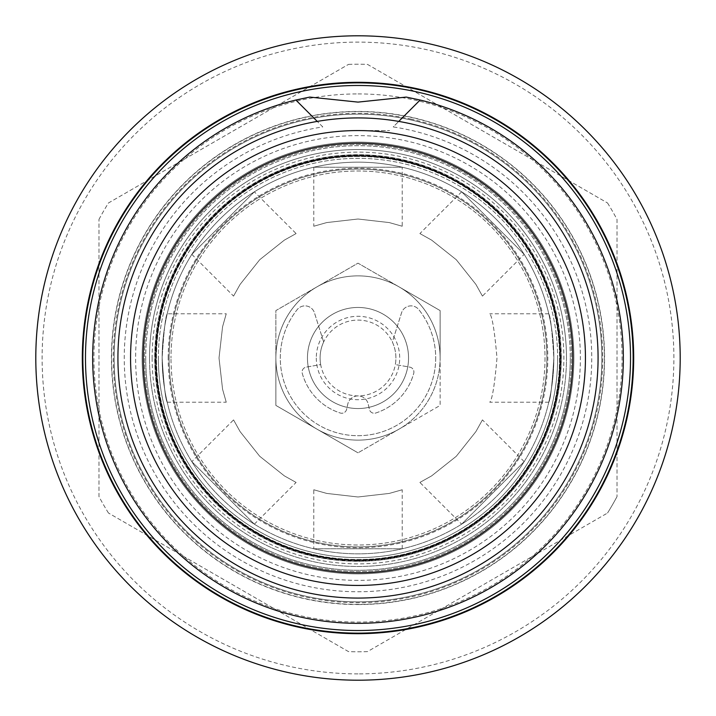 <?xml version="1.0" encoding="UTF-8"?>
<svg xmlns="http://www.w3.org/2000/svg" width="716" height="716" viewBox="0 0 716 716"><rect width="100%" height="100%" fill="white"/><g stroke="black" fill="none" stroke-linecap="round" stroke-linejoin="round"><path stroke-width="0.54" stroke-dasharray="3.58 2.69" d="M410.438 119.841A243.861 243.861 0 0 1 596.159 410.438A243.861 243.861 0 0 1 305.562 596.159A243.861 243.861 0 0 1 119.841 305.562A243.861 243.861 0 0 1 410.438 119.841A243.861 243.861 0 0 1 596.159 410.438A243.861 243.861 0 0 1 305.562 596.159A243.861 243.861 0 0 1 119.841 305.562A243.861 243.861 0 0 1 410.438 119.841M410.626 118.999A244.72 244.72 0 0 1 597.001 410.626A244.72 244.72 0 0 1 305.374 597.001A244.72 244.72 0 0 1 118.999 305.374A244.72 244.72 0 0 1 410.626 118.999M147.371 393.111A213.538 213.538 0 0 1 322.889 147.371A213.538 213.538 0 0 1 568.629 322.889A213.538 213.538 0 0 1 393.111 568.629A213.538 213.538 0 0 1 147.371 393.111A213.538 213.538 0 0 1 322.889 147.371A213.538 213.538 0 0 1 568.629 322.889A213.538 213.538 0 0 1 393.111 568.629A213.538 213.538 0 0 1 147.371 393.111M121.201 397.478A240.075 240.075 0 0 1 318.522 121.201A240.075 240.075 0 0 1 594.799 318.522A240.075 240.075 0 0 1 397.478 594.799A240.075 240.075 0 0 1 121.201 397.478A240.075 240.075 0 0 1 318.522 121.201A240.075 240.075 0 0 1 594.799 318.522A240.075 240.075 0 0 1 397.478 594.799A240.075 240.075 0 0 1 121.201 397.478A240.075 240.075 0 0 0 397.478 594.799A240.075 240.075 0 0 0 594.799 318.522M146.109 393.326A214.818 214.818 0 0 1 322.674 146.109A214.818 214.818 0 0 1 569.891 322.674A214.818 214.818 0 0 1 393.326 569.891A214.818 214.818 0 0 1 146.109 393.326M358 156.464A201.536 201.536 0 0 0 156.464 358A201.536 201.536 0 0 0 358 559.536A201.536 201.536 0 0 0 559.536 358A201.536 201.536 0 0 0 358 156.464A201.536 201.536 0 0 0 156.464 358A201.536 201.536 0 0 0 358 559.536A201.536 201.536 0 0 0 559.536 358A201.536 201.536 0 0 0 358 156.464M358 130.563A227.437 227.437 0 0 0 130.563 358A227.437 227.437 0 0 0 358 585.437A227.437 227.437 0 0 0 585.437 358A227.437 227.437 0 0 0 358 130.563A227.437 227.437 0 0 0 130.563 358A227.437 227.437 0 0 0 358 585.437A227.437 227.437 0 0 0 585.437 358A227.437 227.437 0 0 0 358 130.563A227.437 227.437 0 0 0 130.563 358A227.437 227.437 0 0 0 358 585.437A227.437 227.437 0 0 1 130.563 358A227.437 227.437 0 0 1 358 130.563L389.585 130.563L358 130.563A227.437 227.437 0 0 1 585.437 358A227.437 227.437 0 0 1 358 585.437A227.437 227.437 0 0 0 585.437 358A227.437 227.437 0 0 0 358 130.563A227.437 227.437 0 0 0 130.563 358A227.437 227.437 0 0 0 358 585.437A227.437 227.437 0 0 0 585.437 358A227.437 227.437 0 0 0 358 130.563A227.437 227.437 0 0 0 130.563 358A227.437 227.437 0 0 0 358 585.437A227.437 227.437 0 0 0 585.437 358A227.437 227.437 0 0 0 358 130.563M358 560.7A202.7 202.7 0 0 1 155.3 358A202.7 202.7 0 0 1 358 155.3A202.7 202.7 0 0 1 560.7 358A202.7 202.7 0 0 1 358 560.7M169.101 358A188.899 188.899 0 0 1 358 169.101A188.899 188.899 0 0 1 546.899 358A188.899 188.899 0 0 1 358 546.899A188.899 188.899 0 0 1 169.101 358A188.899 188.899 0 0 1 358 169.101A188.899 188.899 0 0 1 546.899 358A188.899 188.899 0 0 1 358 546.899A188.899 188.899 0 0 1 169.101 358M143.2 358A214.8 214.8 0 0 1 358 143.2A214.8 214.8 0 0 1 572.8 358A214.8 214.8 0 0 1 358 572.8A214.8 214.8 0 0 1 143.2 358A214.8 214.8 0 0 1 358 143.2A214.8 214.8 0 0 1 431.05 559.993A214.8 214.8 0 0 1 143.2 358A214.8 214.8 0 0 1 523.11 220.609A214.8 214.8 0 0 1 495.391 523.11A214.8 214.8 0 0 1 192.89 495.391A214.8 214.8 0 0 1 220.609 192.89A214.8 214.8 0 0 1 572.8 358A214.8 214.8 0 0 1 358 572.8A214.8 214.8 0 0 1 143.2 358M168.206 358A189.794 189.794 0 0 1 358 168.206A189.794 189.794 0 0 1 547.794 358A189.794 189.794 0 0 1 358 547.794A189.794 189.794 0 0 1 168.206 358M435.704 358A77.704 77.704 0 0 1 358 435.704A77.704 77.704 0 0 1 297.176 309.634A9.952 9.952 0 0 1 314.458 312.838L323.65 341.98A37.903 37.903 0 0 0 320.67 364.578L306.206 367.129A4.976 4.976 0 0 0 302.268 373.358A57.808 57.808 0 0 0 340.225 413.007A4.976 4.976 0 0 0 346.616 409.346L347.779 404.11A10.471 10.471 0 0 1 368.221 404.11L369.384 409.346A4.976 4.976 0 0 0 375.775 413.007A57.808 57.808 0 0 0 413.732 373.358A4.976 4.976 0 0 0 409.794 367.129L395.33 364.578A37.903 37.903 0 0 0 392.35 341.98L401.542 312.838A9.952 9.952 0 0 1 418.824 309.634A77.704 77.704 0 0 1 358 435.704A77.704 77.704 0 0 1 297.176 309.634A9.952 9.952 0 0 1 314.458 312.838L323.65 341.98A37.903 37.903 0 0 0 320.67 364.578L306.206 367.129A4.976 4.976 0 0 0 302.268 373.358A57.808 57.808 0 0 0 340.225 413.007A4.976 4.976 0 0 0 346.616 409.346L347.779 404.11A10.471 10.471 0 0 1 368.221 404.11L369.384 409.346A4.976 4.976 0 0 0 375.775 413.007A57.808 57.808 0 0 0 413.732 373.358A4.976 4.976 0 0 0 409.794 367.129L395.33 364.578A37.903 37.903 0 0 0 392.35 341.98L401.542 312.838A9.952 9.952 0 0 1 418.824 309.634A77.704 77.704 0 0 1 435.704 358M598.075 358A240.075 240.075 0 0 1 358 598.075A240.075 240.075 0 0 1 117.925 358A240.075 240.075 0 0 0 358 598.075A240.075 240.075 0 0 0 598.075 358A240.075 240.075 0 0 1 358 598.075A240.075 240.075 0 0 1 117.925 358A240.075 240.075 0 0 1 358 117.925A240.075 240.075 0 0 1 598.075 358A240.075 240.075 0 0 0 358 117.925A240.075 240.075 0 0 0 117.925 358A240.075 240.075 0 0 1 358 117.925A240.075 240.075 0 0 1 598.075 358M566.481 358A208.481 208.481 0 0 0 358 149.519A208.481 208.481 0 0 0 149.519 358A208.481 208.481 0 0 1 358 149.519A208.481 208.481 0 0 1 566.481 358A208.481 208.481 0 0 1 358 566.481A208.481 208.481 0 0 1 149.519 358A208.481 208.481 0 0 0 358 566.481A208.481 208.481 0 0 0 566.481 358A208.481 208.481 0 0 1 358 566.481A208.481 208.481 0 0 1 149.519 358A208.481 208.481 0 0 0 358 566.481A208.481 208.481 0 0 0 566.481 358M585.437 358A227.437 227.437 0 0 1 358 585.437A227.437 227.437 0 0 1 130.563 358A227.437 227.437 0 0 1 358 130.563A227.437 227.437 0 0 1 585.437 358A227.437 227.437 0 0 1 358 585.437A227.437 227.437 0 0 1 130.563 358A227.437 227.437 0 0 1 358 130.563A227.437 227.437 0 0 1 585.437 358A227.437 227.437 0 0 1 358 585.437A227.437 227.437 0 0 1 130.563 358A227.437 227.437 0 0 1 358 130.563A227.437 227.437 0 0 1 585.437 358M557.639 358A199.639 199.639 0 0 1 358 557.639A199.639 199.639 0 0 1 158.361 358A199.639 199.639 0 0 0 358 557.639A199.639 199.639 0 0 0 557.639 358A199.639 199.639 0 0 0 358 158.361A199.639 199.639 0 0 0 158.361 358A199.639 199.639 0 0 1 358 158.361A199.639 199.639 0 0 1 557.639 358M167.213 313.778C165.503 316.4 163.821 331.141 162.156 358A195.844 195.844 0 0 0 358 553.844A195.844 195.844 0 0 0 553.844 358A195.844 195.844 0 0 1 358 553.844A195.844 195.844 0 0 1 162.156 358A195.844 195.844 0 0 1 358 162.156A195.844 195.844 0 0 1 553.844 358C552.179 331.123 550.488 316.382 548.787 313.778C550.497 316.391 552.179 331.132 553.844 358C552.179 384.868 550.497 399.609 548.787 402.222C550.488 399.635 552.179 384.895 553.844 358A195.844 195.844 0 0 0 358 162.156A195.844 195.844 0 0 0 162.156 358C163.821 384.877 165.512 399.618 167.213 402.222C165.512 399.618 163.821 384.877 162.156 358C163.821 331.15 165.503 316.409 167.213 313.778L226.238 313.778L222.578 326.738L219.015 357.982L222.578 389.289L226.238 402.222L222.578 389.28L219.015 358L222.578 326.729L226.238 313.778M313.778 548.787L402.222 548.787L313.778 548.787L313.778 489.762L326.738 493.422L357.982 496.985L389.289 493.422L402.222 489.762L389.28 493.422L358 496.985L326.729 493.422L313.778 489.762M191.825 461.641L254.359 524.175L191.825 461.641L233.559 419.898L240.129 431.65L259.702 456.262L284.368 475.88L296.102 482.441L284.359 475.872L259.72 456.28L240.129 431.65L233.559 419.898M461.641 524.175L524.175 461.641L461.641 524.175L419.898 482.441L431.65 475.872L456.262 456.298L475.88 431.632L482.441 419.898L475.872 431.641L456.28 456.28L431.65 475.872L419.898 482.441M524.175 461.641L482.441 419.898M548.787 402.222L489.762 402.222C492.232 399.609 494.64 384.868 496.985 358C494.631 331.114 492.223 316.374 489.762 313.778C492.223 316.374 494.631 331.114 496.985 358C494.631 384.895 492.223 399.635 489.762 402.222M548.787 313.778L489.762 313.778M524.175 254.359L461.641 191.825L524.175 254.359L482.441 296.102L475.872 284.35L456.298 259.738L431.632 240.12L419.898 233.559L431.641 240.129L456.28 259.72L475.872 284.35L482.441 296.102M461.641 191.825L419.898 233.559M402.222 167.213L313.778 167.213L402.222 167.213L402.222 226.238L389.262 222.578L358.018 219.015L326.711 222.578L313.778 226.238L326.72 222.578L358 219.015L389.271 222.578L402.222 226.238M313.778 167.213L313.778 226.238M254.359 191.825L191.825 254.359L254.359 191.825L296.102 233.559L284.35 240.129L259.738 259.702L240.12 284.368L233.559 296.102L240.129 284.359L259.72 259.72L284.35 240.129L296.102 233.559M191.825 254.359L233.559 296.102M167.213 402.222L226.238 402.222M254.359 524.175L296.102 482.441M402.222 548.787L402.222 489.762M545.001 358A187.001 187.001 0 0 1 358 545.001A187.001 187.001 0 0 1 170.999 358A187.001 187.001 0 0 0 358 545.001A187.001 187.001 0 0 0 545.001 358A187.001 187.001 0 0 0 358 170.999A187.001 187.001 0 0 0 170.999 358A187.001 187.001 0 0 1 358 170.999A187.001 187.001 0 0 1 545.001 358M568.683 316.168A214.8 214.8 0 0 1 399.832 568.683A214.8 214.8 0 0 1 147.317 399.832A214.8 214.8 0 0 1 316.168 147.317A214.8 214.8 0 0 1 568.683 316.168M570.276 358A212.276 212.276 0 0 1 358 570.276A212.276 212.276 0 0 1 145.724 358A212.276 212.276 0 0 0 358 570.276A212.276 212.276 0 0 0 570.276 358A212.276 212.276 0 0 0 358 145.724A212.276 212.276 0 0 0 145.724 358A212.276 212.276 0 0 1 358 145.724A212.276 212.276 0 0 1 570.276 358M307.459 358A50.541 50.541 0 0 0 358 408.541A50.541 50.541 0 0 0 408.541 358A50.541 50.541 0 0 0 358 307.459A50.541 50.541 0 0 0 307.459 358A50.541 50.541 0 0 0 358 408.541A50.541 50.541 0 0 0 408.541 358A50.541 50.541 0 0 0 358 307.459A50.541 50.541 0 0 0 307.459 358A50.541 50.541 0 0 0 358 408.541A50.541 50.541 0 0 0 408.541 358A50.541 50.541 0 0 0 358 307.459A50.541 50.541 0 0 0 307.459 358A50.541 50.541 0 0 0 358 408.541A50.541 50.541 0 0 0 408.541 358A50.541 50.541 0 0 0 358 307.459A50.541 50.541 0 0 0 307.459 358M320.097 358A37.903 37.903 0 0 0 358 395.903A37.903 37.903 0 0 0 395.903 358A37.903 37.903 0 0 0 358 320.097A37.903 37.903 0 0 0 320.097 358A37.903 37.903 0 0 0 358 395.903A37.903 37.903 0 0 0 395.903 358A37.903 37.903 0 0 0 358 320.097A37.903 37.903 0 0 0 320.097 358M316.302 358A41.698 41.698 0 0 0 358 399.698A41.698 41.698 0 0 0 399.698 358A41.698 41.698 0 0 0 358 316.302A41.698 41.698 0 0 0 316.302 358M275.875 358A82.125 82.125 0 0 0 358 440.125A82.125 82.125 0 0 0 440.125 358A82.125 82.125 0 0 1 316.937 429.126A82.125 82.125 0 0 1 275.875 358L275.875 405.417L358 452.834L275.875 405.417L275.875 310.583L316.937 286.874L275.875 310.583L275.875 358A82.125 82.125 0 0 1 316.937 286.874L358 263.166L399.063 286.874L358 263.166L316.937 286.874A82.125 82.125 0 0 1 399.063 286.874L440.125 310.583L440.125 358A82.125 82.125 0 0 0 358 275.875A82.125 82.125 0 0 0 275.875 358A82.125 82.125 0 0 1 399.063 286.874A82.125 82.125 0 0 1 440.125 358L440.125 310.583L399.063 286.874A82.125 82.125 0 0 1 440.125 358L440.125 405.417L399.063 429.126L440.125 405.417L440.125 358A82.125 82.125 0 0 1 399.063 429.126L358 452.834L399.063 429.126A82.125 82.125 0 0 1 275.875 358M561.299 358A203.299 203.299 0 0 0 358 154.701A203.299 203.299 0 0 0 154.701 358A203.299 203.299 0 0 0 358 561.299A203.299 203.299 0 0 0 561.299 358M358 673.881A315.881 315.881 0 0 1 42.119 358A315.881 315.881 0 0 1 358 42.119A315.881 315.881 0 0 1 673.881 358A315.881 315.881 0 0 1 358 673.881M358 35.8A322.2 322.2 0 0 0 35.8 358A322.2 322.2 0 0 0 358 680.2A322.2 322.2 0 0 0 680.2 358A322.2 322.2 0 0 0 358 35.8M358 143.2A214.8 214.8 0 0 1 572.8 358A214.8 214.8 0 0 1 358 572.8A214.8 214.8 0 0 1 143.2 358A214.8 214.8 0 0 1 358 143.2A214.8 214.8 0 0 1 572.8 358A214.8 214.8 0 0 1 358 572.8A214.8 214.8 0 0 1 143.2 358A214.8 214.8 0 0 1 358 143.2A214.8 214.8 0 0 0 143.2 358A214.8 214.8 0 0 0 358 572.8M358 601.861A243.861 243.861 0 0 0 601.861 358A243.861 243.861 0 0 0 358 114.139A243.861 243.861 0 0 1 601.861 358A243.861 243.861 0 0 1 358 601.861A243.861 243.861 0 0 1 114.139 358A243.861 243.861 0 0 1 358 114.139A243.861 243.861 0 0 0 114.139 358A243.861 243.861 0 0 0 358 601.861A243.861 243.861 0 0 1 114.139 358A243.861 243.861 0 0 1 358 114.139A243.861 243.861 0 0 0 114.139 358A243.861 243.861 0 0 0 358 601.861M358 580.381A222.381 222.381 0 0 1 135.619 358A222.381 222.381 0 0 1 358 135.619A222.381 222.381 0 0 1 580.381 358A222.381 222.381 0 0 1 358 580.381M358 560.163A202.163 202.163 0 0 1 155.837 358A202.163 202.163 0 0 1 358 155.837A202.163 202.163 0 0 1 560.163 358A202.163 202.163 0 0 1 358 560.163M322.764 126.92L317.26 121.416L322.764 126.92A233.756 233.756 0 0 0 124.915 375.667A233.756 233.756 0 0 0 358 591.756A233.756 233.756 0 0 0 591.085 375.667A233.756 233.756 0 0 0 393.236 126.92L398.74 121.416L393.236 126.92M406.249 97.081A265.341 265.341 0 0 1 358 623.341A265.341 265.341 0 0 1 309.751 97.081M367.487 651.614A293.775 293.775 0 0 1 358 651.775A293.775 293.775 0 0 1 348.513 651.614L108.465 513.023L348.513 651.614A293.775 293.775 0 0 0 358 651.775A293.775 293.775 0 0 0 367.487 651.614L607.535 513.023L367.487 651.614M358 604.385A246.385 246.385 0 0 1 111.615 358A246.385 246.385 0 0 1 358 111.615A246.385 246.385 0 0 1 604.385 358A246.385 246.385 0 0 1 358 604.385M108.465 513.023A293.775 293.775 0 0 1 98.978 496.591L98.978 219.409L98.978 496.591A293.775 293.775 0 0 0 108.465 513.023M98.978 219.409A293.775 293.775 0 0 1 108.465 202.977L348.513 64.386L108.465 202.977A293.775 293.775 0 0 0 98.978 219.409M348.513 64.386A293.775 293.775 0 0 1 358 64.225A293.775 293.775 0 0 1 367.487 64.386L607.535 202.977L367.487 64.386A293.775 293.775 0 0 0 348.513 64.386M607.535 202.977A293.775 293.775 0 0 1 617.022 219.409L617.022 496.591L617.022 219.409A293.775 293.775 0 0 0 607.535 202.977M617.022 496.591A293.775 293.775 0 0 1 607.535 513.023A293.775 293.775 0 0 0 617.022 496.591M573.883 358A215.883 215.883 0 0 1 358 573.883A215.883 215.883 0 0 1 142.117 358A215.883 215.883 0 0 1 358 142.117A215.883 215.883 0 0 1 573.883 358A215.883 215.883 0 0 0 358 142.117A215.883 215.883 0 0 0 142.117 358A215.883 215.883 0 0 0 358 573.883A215.883 215.883 0 0 0 573.883 358M561.246 358A203.246 203.246 0 0 1 358 561.246A203.246 203.246 0 0 1 154.754 358A203.246 203.246 0 0 1 358 154.754A203.246 203.246 0 0 1 561.246 358A203.246 203.246 0 0 0 358 154.754A203.246 203.246 0 0 0 154.754 358A203.246 203.246 0 0 0 358 561.246A203.246 203.246 0 0 0 561.246 358M553.844 358A195.844 195.844 0 0 1 358 553.844A195.844 195.844 0 0 1 162.156 358A195.844 195.844 0 0 0 358 553.844A195.844 195.844 0 0 0 553.844 358M152.132 358A205.868 205.868 0 0 0 358 563.868A205.868 205.868 0 0 0 563.868 358A205.868 205.868 0 0 0 358 152.132A205.868 205.868 0 0 0 152.132 358M358 93.921A264.079 264.079 0 0 1 622.079 358A264.079 264.079 0 0 1 358 622.079A264.079 264.079 0 0 1 93.921 358A264.079 264.079 0 0 1 358 93.921M358 604.572A246.572 246.572 0 0 0 604.572 358A246.572 246.572 0 0 0 358 111.428A246.572 246.572 0 0 0 111.428 358A246.572 246.572 0 0 0 358 604.572"/><path stroke-width="1.07" d="M417.285 88.766A275.678 275.678 0 0 1 627.234 417.285A275.678 275.678 0 0 1 298.715 627.234A275.678 275.678 0 0 1 88.766 298.715A275.678 275.678 0 0 1 417.285 88.766M572.8 358A214.8 214.8 0 0 1 358 572.8A214.8 214.8 0 0 1 143.2 358A214.8 214.8 0 0 1 568.683 316.168A214.8 214.8 0 0 1 379.015 571.771A214.8 214.8 0 0 1 143.2 358M598.075 358A240.075 240.075 0 0 1 358 598.075A240.075 240.075 0 0 1 117.925 358A240.075 240.075 0 0 1 358 117.925A240.075 240.075 0 0 1 598.075 358M585.437 358A227.437 227.437 0 0 1 358 585.437A227.437 227.437 0 0 1 130.563 358A227.437 227.437 0 0 1 358 130.563A227.437 227.437 0 0 1 585.437 358M560.163 358A202.163 202.163 0 0 1 358 560.163A202.163 202.163 0 0 1 155.837 358A202.163 202.163 0 0 1 358 155.837A202.163 202.163 0 0 1 560.163 358M358 680.2A322.2 322.2 0 0 1 35.8 358A322.2 322.2 0 0 1 358 35.8A322.2 322.2 0 0 1 680.2 358A322.2 322.2 0 0 1 358 680.2M420.122 100.034A265.341 265.341 0 0 1 358 623.341A265.341 265.341 0 0 1 295.878 100.034L317.26 121.416L295.878 100.034L309.751 97.081L358 102.111L406.249 97.081L420.122 100.034L398.74 121.416L420.122 100.034M416.605 91.854A272.519 272.519 0 0 1 624.146 416.605A272.519 272.519 0 0 1 299.395 624.146A272.519 272.519 0 0 1 91.854 299.395A272.519 272.519 0 0 1 416.605 91.854M298.832 626.697A275.141 275.141 0 0 1 89.303 298.832A275.141 275.141 0 0 1 417.168 89.303A275.141 275.141 0 0 1 626.697 417.168A275.141 275.141 0 0 1 298.832 626.697"/></g></svg>
